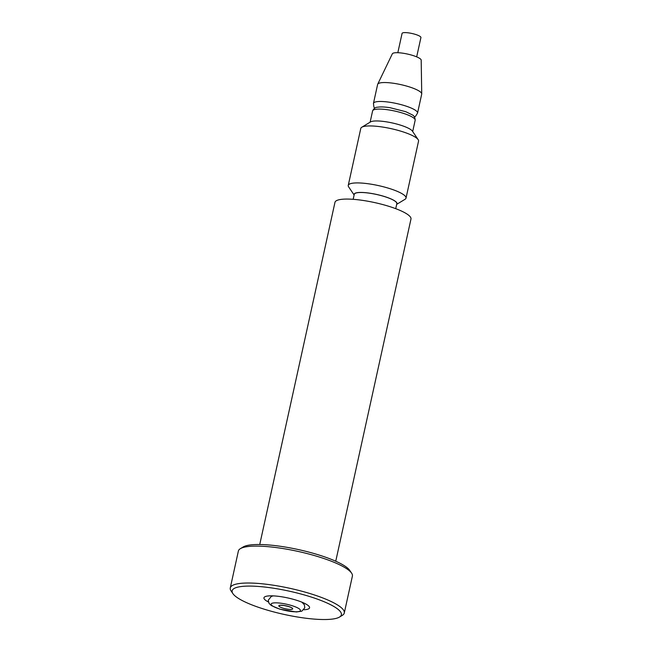 <?xml version="1.0" encoding="UTF-8"?>
<svg xmlns="http://www.w3.org/2000/svg" width="652" height="652" viewBox="0 0 652 652"><rect width="100%" height="100%" fill="white"/><g stroke="black" fill="none" stroke-linecap="round" stroke-linejoin="round"><path stroke-width="0.98" d="M354.134 194.915A21.972 4.686 12.4 0 1 370.491 193.294A21.972 4.686 12.4 0 1 396.693 204.272M396.677 204.361L405.031 199.292A29.576 6.3 -167.6 0 0 406.017 198.102A29.576 6.3 -167.6 0 0 370.336 184.068A29.576 6.3 -167.6 0 0 348.25 185.404A29.576 6.3 -167.6 0 0 348.657 186.896L354.109 195.005M348.25 185.404L360.784 128.428A29.576 6.3 12.4 0 1 361.77 127.238A29.576 6.3 12.4 0 1 382.863 127.091A29.576 6.3 12.4 0 1 418.144 139.634A29.576 6.3 12.4 0 1 418.551 141.125L406.017 198.102M353.164 199.308L354.264 194.329A21.793 4.646 12.4 0 1 370.532 193.342A21.793 4.646 12.4 0 1 396.823 203.685L395.731 208.673M418.144 139.634L412.423 131.133A21.972 4.686 -167.6 0 0 386.204 121.81A21.972 4.686 -167.6 0 0 370.532 121.924L361.77 127.238M259.74 544.51L334.965 202.348A38.908 8.289 12.4 0 1 364.028 200.588A38.908 8.289 12.4 0 1 410.972 219.056L335.747 561.225M230.27 587.941L238.379 551.03A58.37 12.437 12.4 0 1 240.335 548.682A58.37 12.437 12.4 0 1 248.2 546.523A58.37 12.437 12.4 0 1 307.402 553.646A58.37 12.437 12.4 0 1 351.607 573.149A58.37 12.437 12.4 0 1 352.398 576.099L344.28 613.002A58.37 12.437 -167.6 0 0 305.34 592.187A58.37 12.437 -167.6 0 0 240.083 583.434A58.37 12.437 -167.6 0 0 230.27 587.941A58.37 12.437 -167.6 0 0 231.061 590.891L232.903 593.63A55.917 11.915 12.4 0 1 241.55 586.49A55.917 11.915 12.4 0 1 309.651 596.539A55.917 11.915 12.4 0 1 339.496 617.069A55.917 11.915 12.4 0 1 284.199 614.445A55.917 11.915 12.4 0 1 232.903 593.63M351.607 573.149L349.757 570.402A55.917 11.915 -167.6 0 0 307.41 551.722A55.917 11.915 -167.6 0 0 250.694 544.901A55.917 11.915 -167.6 0 0 243.163 546.971L240.335 548.682M339.496 617.069L342.324 615.349A58.37 12.437 -167.6 0 0 344.28 613.002M268.371 601.975A23.35 4.971 12.4 0 1 263.954 597.794A23.35 4.971 12.4 0 1 267.882 595.993A23.35 4.971 12.4 0 1 293.987 599.498A23.35 4.971 12.4 0 1 309.561 607.827A23.35 4.971 12.4 0 1 303.799 609.767M304.354 603.255A23.35 4.971 12.4 0 1 303.237 603.255M271.615 596.303A23.35 4.971 12.4 0 1 270.604 595.83M397.826 52.714L402.072 33.415A9.65 2.054 12.4 0 1 411.934 33.48A9.65 2.054 12.4 0 1 420.923 37.555L416.677 56.863M414.468 116.969L415.658 116.162L417.549 113.065L421.705 94.132A22.567 4.808 -167.6 0 0 421.73 93.888A22.567 4.808 -167.6 0 0 414.859 88.9A22.567 4.808 -167.6 0 0 391.95 83.065A22.567 4.808 -167.6 0 0 377.704 84.214A22.567 4.808 -167.6 0 0 377.622 84.442L373.457 103.366L373.889 107.001L374.623 108.208M421.73 93.888L421.192 60.139A14.784 3.154 -167.6 0 0 416.693 56.871A14.784 3.154 -167.6 0 0 401.681 53.04A14.784 3.154 -167.6 0 0 392.349 53.798L377.704 84.214M388.869 109.935A21.793 4.646 12.4 0 1 415.161 120.278C415.112 117.547 414.142 115.738 412.251 114.85L405.797 111.704L390.043 107.702C384.77 106.887 380.589 106.724 377.524 107.213C375.43 107.23 373.792 108.468 372.602 110.913A21.793 4.646 12.4 0 1 388.869 109.935M287.239 606.164A4.654 0.994 12.4 0 1 284.916 605.659M288.469 606.45A7.107 1.516 -167.6 0 0 278.877 606.058A7.107 1.516 -167.6 0 0 289.969 609.424A7.107 1.516 -167.6 0 0 288.469 606.45M280.075 609.131A15.004 3.195 12.4 0 1 276.913 602.856A15.004 3.195 12.4 0 1 300.319 609.954A15.004 3.195 12.4 0 1 280.075 609.131M417.549 113.065A22.567 4.808 -167.6 0 0 410.695 107.833A22.567 4.808 -167.6 0 0 387.272 101.932A22.567 4.808 -167.6 0 0 373.457 103.366M412.692 131.525L415.161 120.278M370.124 122.168L372.602 110.913M291.028 607.403L288.274 606.458C281.591 604.714 279.847 605.48 280.621 605.366L280.955 605.186M301.933 602.187L304.386 604.812L304.786 607.811L301.794 611.185L296.342 611.967L279.781 609.147L271.387 605.586L269.097 603.467L268.225 600.272L271.305 596.425L273.253 595.879"/></g></svg>
